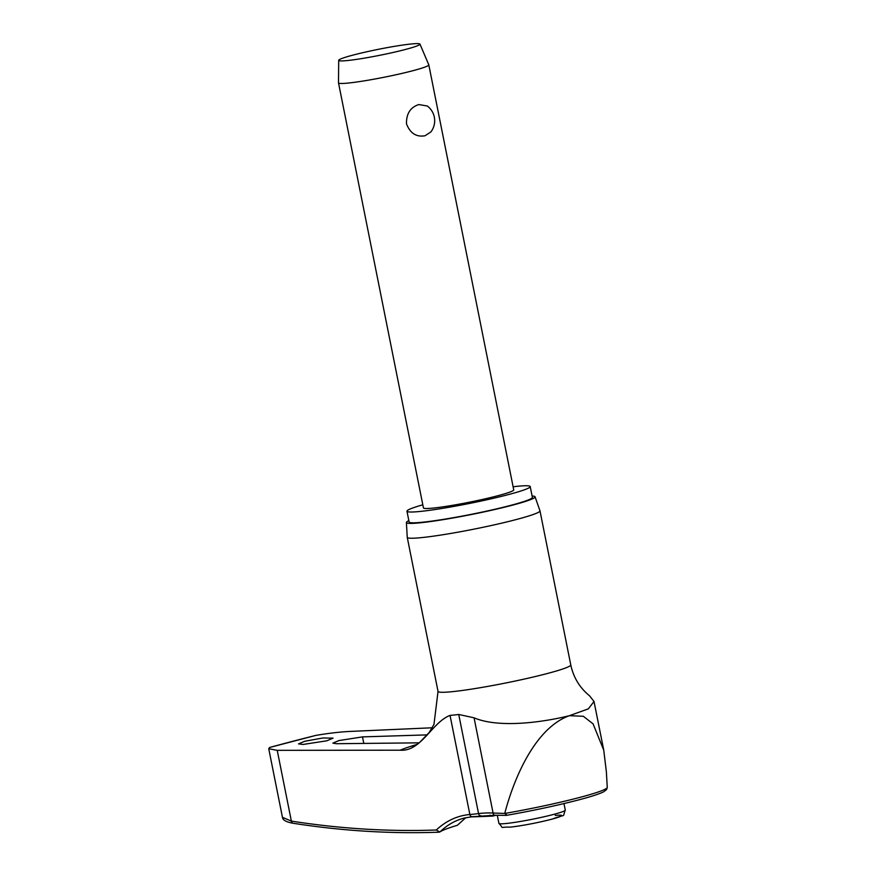 <?xml version="1.0" encoding="UTF-8"?>
<svg xmlns="http://www.w3.org/2000/svg" width="876" height="876" viewBox="0 0 876 876"><rect width="100%" height="100%" fill="white"/><g stroke="black" fill="none" stroke-linecap="round" stroke-linejoin="round"><path stroke-width="1.31" d="M436.27 830.01L439.851 831.981A169.911 94.006 75.9 0 1 442.095 829.933C448.917 824.02 456.341 820.056 464.368 818.042L472.317 816.706A2.759 2.289 -95 0 1 469.854 814.516A172.473 95.418 -104.1 0 0 436.27 830.01A2252.711 1246.318 75.9 0 1 291.369 821.108L282.499 817.363M532.093 496.013A65.612 4.862 168.7 0 1 535.061 496.791A65.612 4.862 168.7 0 1 511.288 505.485A65.612 4.862 168.7 0 1 443.201 519.643A65.612 4.862 168.7 0 1 406.398 522.501L407.241 537.306A67.682 5.015 -11.3 0 0 407.252 537.36L438.033 691.416A67.682 5.015 -11.3 0 0 476.303 688.361A67.682 5.015 -11.3 0 0 546.23 673.808A67.682 5.015 -11.3 0 0 570.769 664.895C573.473 677.52 579.737 687.824 589.559 695.796L594.016 701.49L588.322 708.87L569.422 715.681C542.737 722.372 498.707 728.383 474.058 717.805L458.739 714.477A72.839 5.398 168.7 0 1 450.045 715.407C431.977 722.229 421.159 751.926 400.135 750.195L277.221 750.338L291.369 821.108A2.759 2.245 98.9 0 0 293.175 823.276C342.461 830.963 391.046 833.93 438.931 832.2L439.851 831.981A94.75 7.019 -11.3 0 1 457.371 825.28L465.802 817.702M269.567 747.491L315.929 735.38A356.784 26.422 -11.3 0 0 291.938 741.512A356.784 26.422 -11.3 0 0 269.567 747.491L268.746 748.75L277.221 750.338M303.096 744.458L298.53 743.877L304.804 741.249L322.926 737.975L333.066 738.139L326.792 740.8L303.096 744.458M419.232 742.837L336.362 743.713L332.869 743.122L339.023 740.548L362.5 736.891L427.378 734.876M422.812 504.806A62.842 4.654 -11.3 0 0 406.957 511.201A62.842 4.654 -11.3 0 0 442.49 508.376A62.842 4.654 -11.3 0 0 507.423 494.852A62.842 4.654 -11.3 0 0 530.21 486.574A62.842 4.654 -11.3 0 0 513.106 486.76M406.957 511.201L409.114 522.008A62.842 4.654 -11.3 0 0 444.658 519.172A62.842 4.654 -11.3 0 0 509.58 505.66A62.842 4.654 -11.3 0 0 532.367 497.382L530.21 486.574M407.252 537.36A67.682 5.015 -11.3 0 0 445.523 534.316A67.682 5.015 -11.3 0 0 515.449 519.753A67.682 5.015 -11.3 0 0 539.988 510.839A67.682 5.015 -11.3 0 0 539.966 510.785L535.061 496.791M406.398 522.501A65.612 4.862 168.7 0 1 408.84 520.64M495.98 815.304A94.75 7.019 -11.3 0 0 492.411 816.136L490.144 816.18A2256.412 1454.215 75.1 0 1 470.554 816.892M492.969 815.195L492.411 816.136M419.954 44.096L428.78 64.791A46.045 3.405 168.7 0 1 428.802 64.846A46.045 3.405 168.7 0 1 412.114 70.912A46.045 3.405 168.7 0 1 364.536 80.811A46.045 3.405 168.7 0 1 338.508 82.892A46.045 3.405 168.7 0 1 338.497 82.837L338.694 60.324A41.435 3.066 168.7 0 1 353.718 54.914A41.435 3.066 168.7 0 1 396.248 46.056A41.435 3.066 168.7 0 1 419.954 44.096A41.435 3.066 168.7 0 1 404.942 49.593A41.435 3.066 168.7 0 1 361.854 58.561A41.435 3.066 168.7 0 1 338.694 60.324M418.837 104.551L427.324 106.018A18.418 18.418 0 0 1 430.904 131.915L425.068 135.747C416.363 137.28 410.176 133.316 406.497 123.855C406.256 113.727 410.373 107.288 418.837 104.551M428.802 64.846L513.73 489.87A46.045 3.405 168.7 0 1 497.042 495.936A46.045 3.405 168.7 0 1 449.465 505.835A46.045 3.405 168.7 0 1 423.436 507.905L338.508 82.892M494.863 815.249L506.219 815.392C532.148 810.837 555.866 805.789 577.383 800.248C590.523 796.821 599.304 793.985 603.739 791.74L606.597 789.55L607.254 787.371A79.464 5.88 168.7 0 1 578.445 797.773A79.464 5.88 168.7 0 1 504.817 813.443L506.755 814.954M504.817 813.443L493.079 813.027A172.473 120.691 -105.5 0 0 478.548 813.585A72.839 5.398 168.7 0 1 469.854 814.516L450.045 715.407M315.929 735.38C328.796 733.234 340.019 731.92 349.579 731.449L432.218 727.781M504.828 813.103C513.84 778.863 534.853 728.055 569.422 715.681L583.317 716.283L593.052 723.828L603.75 750.195L606.378 771.942L607.254 787.371M494.918 815.26A2.759 1.927 -87.5 0 1 494.863 815.26A2.759 1.927 -87.5 0 1 493.079 813.027L474.058 717.805M480.99 815.764A2.759 1.96 -97 0 1 480.782 815.797A2.759 1.96 -97 0 1 478.548 813.585L458.739 714.477M472.624 816.651A2.759 2.289 -95 0 1 472.317 816.706L494.863 815.26M417.118 744.37A124.129 9.187 -11.3 0 0 400.135 750.195M489.936 815.184L490.144 816.18M506.328 823.484A33.835 2.508 168.7 0 1 498.915 823.385C504.762 829.473 498.061 826.769 510.314 827.141C523.443 825.542 537.481 822.849 552.417 819.049C567.254 813.235 562.042 818.567 565.283 810.125A33.835 2.508 168.7 0 1 553.008 814.581A33.835 2.508 168.7 0 1 506.328 823.484M555.253 815.436A29.236 2.168 168.7 0 1 551.07 819.378A29.236 2.168 168.7 0 1 510.741 827.064M293.175 823.276L293.175 823.276C286.244 822.049 282.685 820.067 282.488 817.308M363.803 743.439L362.5 736.891M563.969 803.577L565.283 810.125M497.305 815.337L498.915 823.385M268.746 748.75L282.455 817.363M412.651 746.987L414.83 745.826M419.254 742.826L429.229 732.445L433.97 724.419L438.033 691.416M539.988 510.839L570.769 664.895M594.016 701.49L603.75 750.195"/></g></svg>
